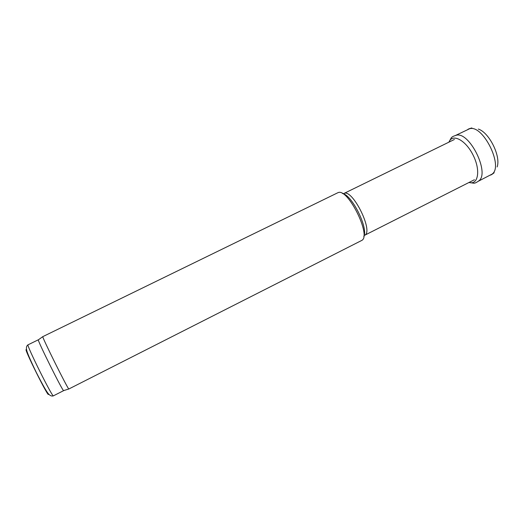 <?xml version="1.0" encoding="UTF-8"?>
<svg xmlns="http://www.w3.org/2000/svg" width="524" height="524" viewBox="0 0 524 524"><rect width="100%" height="100%" fill="white"/><g stroke="black" fill="none" stroke-linecap="round" stroke-linejoin="round"><path stroke-width="0.79" d="M468.947 182.503L473.617 183.19C474.757 183.341 476.368 182.64 478.471 181.081C490.706 173.785 468.967 130.07 455.762 135.428C453.26 136.168 451.721 137.033 451.157 138.022L448.891 142.168M478.255 181.278L490.824 174.754C505.66 168.983 481.825 121.051 468.266 129.395L455.48 135.48M337.738 192.78L338.203 192.603C347.884 188.024 371.431 235.381 361.94 240.333L68.827 388.991C67.924 389.319 41.985 337.168 42.791 336.644L337.738 192.78M38.416 339.781L38.337 339.84C37.394 340.476 62.52 390.989 63.594 390.616L63.686 390.59M469.013 182.47C478.216 185.26 480.849 170.464 473.165 155.248C465.672 139.941 452.284 133.109 448.957 142.135M497.125 166.953C501.082 156.322 489.154 132.343 478.288 129.074M454.387 139.482L343.764 193.553C352.18 187.887 374.136 232.034 364.54 235.322L474.41 179.739M342.467 193.526C351.787 194.548 368.588 228.326 363.78 236.376M38.363 339.775L28.047 344.805C25.774 343.947 52.734 398.161 53.422 395.83L63.659 390.635M26.665 350.098C21.333 343.554 50.37 401.934 48.365 393.734M494.158 172.756C492.069 174.427 490.726 175.213 490.13 175.108M471.869 127.948C469.275 128.603 467.84 129.199 467.565 129.736M343.764 193.553L343.246 193.762M364.54 235.322L364.062 235.617M63.594 390.616L68.827 388.991M38.337 339.84L42.791 336.644M28.047 344.805C26.698 345.683 26.193 347.222 26.527 349.416C26.75 351.774 29.999 359.425 36.28 372.381C42.837 385.264 47.009 392.548 48.804 394.225C50.376 395.849 51.915 396.38 53.422 395.83"/></g></svg>
